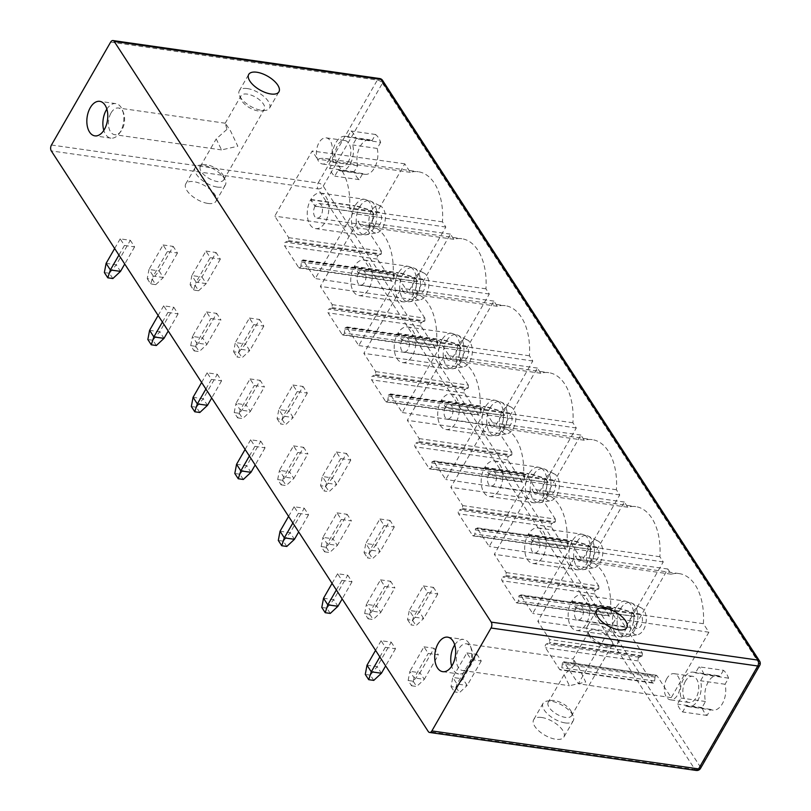 <?xml version="1.0" encoding="UTF-8"?>
<svg xmlns="http://www.w3.org/2000/svg" width="811" height="811" viewBox="0 0 811 811"><rect width="100%" height="100%" fill="white"/><g stroke="black" fill="none" stroke-linecap="round" stroke-linejoin="round"><path stroke-width="0.61" stroke-dasharray="4.05 3.04" d="M106.849 109.09A17.436 10.3 98.1 0 1 115.811 103.626A17.436 10.3 98.1 0 1 122.481 110.184A17.436 10.3 98.1 0 1 120.413 131.767A17.436 10.3 98.1 0 1 119.136 133.703A17.436 10.3 98.1 0 1 110.894 138.144A17.436 10.3 98.1 0 1 103.818 130.399M111.056 112.932A13.473 7.958 98.1 0 1 118.416 108.005A13.473 7.958 98.1 0 1 123.576 113.074A13.473 7.958 98.1 0 1 121.974 129.74A13.473 7.958 98.1 0 1 120.991 131.24A13.473 7.958 98.1 0 1 114.615 134.677A13.473 7.958 98.1 0 1 108.664 126.597A13.473 7.958 98.1 0 1 111.056 112.932M226.898 129.425L216.192 138.924L221.545 149.903L237.816 146.244L230.577 131.007L225.346 123.231L226.898 129.425M206.582 164.755A13.473 6.093 29.9 0 0 203.52 164.694A13.473 6.093 29.9 0 0 200.368 166.448A13.473 6.093 29.9 0 0 204.473 175.217A13.473 6.093 29.9 0 0 217.5 181.563A13.473 6.093 29.9 0 0 223.724 179.87A13.473 6.093 29.9 0 0 223.643 176.261A13.473 6.093 29.9 0 0 206.582 164.755M258.121 110.914A13.473 6.093 -150.1 0 1 241.06 99.398A13.473 6.093 -150.1 0 1 240.989 95.799A13.473 6.093 -150.1 0 1 247.213 94.106A13.473 6.093 -150.1 0 1 260.24 100.452A13.473 6.093 -150.1 0 1 264.345 109.221A13.473 6.093 -150.1 0 1 261.193 110.975A13.473 6.093 -150.1 0 1 258.121 110.914M247.365 88.571A17.436 7.887 -150.1 0 1 264.224 96.783A17.436 7.887 -150.1 0 1 269.536 108.137A17.436 7.887 -150.1 0 1 265.461 110.408A17.436 7.887 -150.1 0 1 261.487 110.326A17.436 7.887 -150.1 0 1 239.417 95.424A17.436 7.887 -150.1 0 1 239.316 90.761A17.436 7.887 -150.1 0 1 247.365 88.571M217.348 187.098A17.436 7.887 29.9 0 0 225.397 184.908A17.436 7.887 29.9 0 0 225.296 180.245A17.436 7.887 29.9 0 0 203.216 165.343A17.436 7.887 29.9 0 0 199.253 165.262A17.436 7.887 29.9 0 0 195.167 167.532A17.436 7.887 29.9 0 0 200.489 178.886A17.436 7.887 29.9 0 0 217.348 187.098M207.951 203.429A17.436 7.887 29.9 0 0 216 201.25A17.436 7.887 29.9 0 0 210.688 189.896A17.436 7.887 29.9 0 0 193.829 181.674A17.436 7.887 29.9 0 0 185.78 183.864A17.436 7.887 29.9 0 0 191.092 195.218A17.436 7.887 29.9 0 0 207.951 203.429M595.244 624.379A17.436 7.887 -150.1 0 1 612.102 632.6A17.436 7.887 -150.1 0 1 617.424 643.944A17.436 7.887 -150.1 0 1 613.339 646.215A17.436 7.887 -150.1 0 1 609.375 646.134A17.436 7.887 -150.1 0 1 587.296 631.242A17.436 7.887 -150.1 0 1 587.194 626.568A17.436 7.887 -150.1 0 1 595.244 624.379M565.226 722.915A17.436 7.887 29.9 0 0 573.276 720.726A17.436 7.887 29.9 0 0 573.174 716.052A17.436 7.887 29.9 0 0 551.095 701.16A17.436 7.887 29.9 0 0 547.131 701.079A17.436 7.887 29.9 0 0 543.046 703.35A17.436 7.887 29.9 0 0 548.368 714.694A17.436 7.887 29.9 0 0 565.226 722.915M541.707 717.492A17.436 7.887 -150.1 0 1 558.566 725.703A17.436 7.887 -150.1 0 1 563.878 737.057A17.436 7.887 -150.1 0 1 555.829 739.247A17.436 7.887 -150.1 0 1 538.97 731.035A17.436 7.887 -150.1 0 1 533.658 719.681A17.436 7.887 -150.1 0 1 541.707 717.492M595.092 629.914A13.473 6.093 -150.1 0 1 608.118 636.27A13.473 6.093 -150.1 0 1 612.224 645.039A13.473 6.093 -150.1 0 1 609.071 646.793A13.473 6.093 -150.1 0 1 606.01 646.732A13.473 6.093 -150.1 0 1 588.948 635.216A13.473 6.093 -150.1 0 1 588.867 631.607A13.473 6.093 -150.1 0 1 595.092 629.914M554.471 700.562A13.473 6.093 29.9 0 0 551.399 700.501A13.473 6.093 29.9 0 0 548.246 702.255A13.473 6.093 29.9 0 0 552.352 711.024A13.473 6.093 29.9 0 0 565.379 717.38A13.473 6.093 29.9 0 0 571.603 715.687A13.473 6.093 29.9 0 0 571.522 712.078A13.473 6.093 29.9 0 0 554.471 700.562M574.776 665.243L564.071 674.732L569.423 685.711L585.694 682.051L578.588 667.047L573.225 659.039L574.776 665.243M469.853 665.557A13.473 7.958 98.1 0 1 468.87 667.058A13.473 7.958 98.1 0 1 462.493 670.484A13.473 7.958 98.1 0 1 456.552 662.415A13.473 7.958 98.1 0 1 458.935 648.749A13.473 7.958 98.1 0 1 466.295 643.812A13.473 7.958 98.1 0 1 471.455 648.881A13.473 7.958 98.1 0 1 469.853 665.557M454.728 644.907A17.436 10.3 98.1 0 1 463.689 639.443A17.436 10.3 98.1 0 1 470.37 646.002A17.436 10.3 98.1 0 1 468.292 667.575A17.436 10.3 98.1 0 1 467.014 669.521A17.436 10.3 98.1 0 1 458.773 673.961A17.436 10.3 98.1 0 1 451.697 666.216M163.062 244.963L173.199 246.402L159.108 270.904L148.981 269.465L163.062 244.963L167.35 251.552L177.477 253.002L173.199 246.402M205.943 251.065L216.071 252.515L201.98 277.017L191.852 275.568L205.943 251.065L210.221 257.665L220.349 259.104L216.071 252.515M162.413 322.058L167.958 312.428L163.68 305.838L173.807 307.278L159.716 331.78L149.589 330.341M167.958 312.428L178.085 313.867L173.807 307.278M206.552 311.941L216.679 313.381L202.588 337.883L192.46 336.443L206.552 311.941L210.83 318.53L220.957 319.97L216.679 313.381M249.423 318.044L259.55 319.483L245.469 343.986L235.342 342.546L249.423 318.044L253.711 324.633L263.839 326.083L259.55 319.483M205.903 389.037L211.438 379.406L207.16 372.807L217.287 374.256L203.196 398.759L193.069 397.309M211.438 379.406L221.565 380.846L217.287 374.256M250.031 378.919L260.169 380.359L246.078 404.861L235.95 403.422L250.031 378.919L254.319 385.509L264.447 386.948L260.169 380.359M292.913 385.022L303.04 386.462L288.949 410.964L278.822 409.525L292.913 385.022L297.191 391.612L307.318 393.061L303.04 386.462M249.382 456.015L254.928 446.374L250.65 439.785L260.777 441.225L246.686 465.727L236.559 464.287M254.928 446.374L265.055 447.824L260.777 441.225M293.521 445.888L303.649 447.337L289.557 471.84L279.43 470.39L293.521 445.888L297.799 452.487L307.927 453.927L303.649 447.337M336.393 452.001L346.52 453.44L332.439 477.943L322.312 476.503L336.393 452.001L340.681 458.59L350.808 460.03L346.52 453.44M292.872 522.994L298.407 513.353L294.129 506.763L304.257 508.203L290.166 532.705L280.038 531.266M298.407 513.353L308.535 514.803L304.257 508.203M337.011 512.866L347.138 514.316L333.047 538.818L322.92 537.369L337.011 512.866L341.289 519.466L351.416 520.905L347.138 514.316M379.883 518.979L390.01 520.419L375.919 544.921L365.791 543.482L379.883 518.979L384.161 525.569L394.288 527.008L390.01 520.419M336.352 589.972L341.897 580.331L337.619 573.742L347.747 575.181L333.656 599.684L323.528 598.244M341.897 580.331L352.025 581.771L347.747 575.181M380.491 579.845L390.618 581.284L376.527 605.787L366.4 604.347L380.491 579.845L384.769 586.434L394.896 587.884L390.618 581.284M423.362 585.947L433.49 587.397L419.409 611.899L409.281 610.45L423.362 585.947L427.65 592.547L437.778 593.987L433.49 587.397M379.842 656.94L385.377 647.31L381.099 640.72L391.226 642.16L377.135 666.662L367.008 665.223M385.377 647.31L395.504 648.749L391.226 642.16M423.981 646.823L434.108 648.263L420.017 672.765L409.89 671.326L423.981 646.823L428.259 653.413L438.386 654.852L434.108 648.263M466.852 652.926L476.98 654.376L462.888 678.878L452.761 677.428L466.852 652.926L471.13 659.525L481.258 660.965L476.98 654.376M118.933 255.08L124.468 245.449L120.19 238.86L130.318 240.299L116.226 264.802L106.099 263.362M124.468 245.449L134.596 246.889L130.318 240.299M114.655 248.49L120.19 238.86M134.596 246.889L124.742 264.031M147.237 278.649L150.664 283.931L155.732 284.651L152.306 279.369L147.237 278.649L148.981 269.465L153.259 276.054L167.35 251.552M177.477 253.002L163.386 277.504L153.259 276.054L150.664 283.931M190.119 284.762L193.535 290.034L198.604 290.754L195.177 285.482L190.119 284.762L191.852 275.568L196.13 282.167L210.221 257.665M220.349 259.104L206.258 283.607L196.13 282.167L193.535 290.034M112.851 278.538L109.424 273.266L116.226 264.802L120.504 271.391M109.424 273.266L104.366 272.547M155.732 284.651L163.386 277.504L159.108 270.904L152.306 279.369M198.604 290.754L206.258 283.607L201.98 277.017L195.177 285.482M158.135 315.469L163.68 305.838M263.839 326.083L249.747 350.585L245.469 343.986L238.667 352.461L233.598 351.731L235.342 342.546L239.62 349.135L249.747 350.585L242.094 357.732L237.025 357.012L239.62 349.135L253.711 324.633M238.667 352.461L242.094 357.732M233.598 351.731L237.025 357.012M194.153 350.899L199.212 351.619L206.866 344.472L202.588 337.883L195.786 346.348L190.727 345.628L194.153 350.899L196.738 343.033L206.866 344.472L220.957 319.97M190.727 345.628L192.46 336.443L196.738 343.033L210.83 318.53M178.085 313.867L168.222 331.01M195.786 346.348L199.212 351.619M156.341 345.516L152.914 340.245L159.716 331.78L163.994 338.369M152.914 340.245L147.845 339.525M201.625 382.447L207.16 372.807M307.318 393.061L293.227 417.564L288.949 410.964L282.147 419.429L277.088 418.709L278.822 409.525L283.1 416.114L293.227 417.564L285.573 424.711L280.505 423.981L283.1 416.114L297.191 391.612M282.147 419.429L285.573 424.711M277.088 418.709L280.505 423.981M237.633 417.878L242.702 418.598L250.356 411.451L246.078 404.861L239.275 413.326L234.207 412.606L237.633 417.878L240.228 410.011L250.356 411.451L264.447 386.948M234.207 412.606L235.95 403.422L240.228 410.011L254.319 385.509M221.565 380.846L211.712 397.988M239.275 413.326L242.702 418.598M199.82 412.495L196.394 407.223L203.196 398.759L207.484 405.348M196.394 407.223L191.335 406.504M245.104 449.426L250.65 439.785M350.808 460.03L336.717 484.532L332.439 477.943L325.637 486.407L320.568 485.688L322.312 476.503L326.59 483.092L336.717 484.532L329.063 491.679L323.995 490.959L326.59 483.092L340.681 458.59M325.637 486.407L329.063 491.679M320.568 485.688L323.995 490.959M281.123 484.856L286.182 485.576L293.835 478.429L289.557 471.84L282.755 480.305L277.697 479.585L281.123 484.856L283.708 476.99L293.835 478.429L307.927 453.927M277.697 479.585L279.43 470.39L283.708 476.99L297.799 452.487M265.055 447.824L255.201 464.967M282.755 480.305L286.182 485.576M243.31 479.473L239.884 474.202L246.686 465.727L250.964 472.326M239.884 474.202L234.815 473.472M288.594 516.394L294.129 506.763M394.288 527.008L380.197 551.51L375.919 544.921L369.117 553.386L364.058 552.666L365.791 543.482L370.069 550.071L380.197 551.51L372.543 558.657L367.484 557.938L370.069 550.071L384.161 525.569M369.117 553.386L372.543 558.657M364.058 552.666L367.484 557.938M324.603 551.835L329.671 552.555L337.325 545.408L333.047 538.818L326.245 547.283L321.176 546.563L324.603 551.835L327.198 543.968L337.325 545.408L351.416 520.905M321.176 546.563L322.92 537.369L327.198 543.968L341.289 519.466M308.535 514.803L298.681 531.945M326.245 547.283L329.671 552.555M286.79 546.452L283.374 541.17L290.166 532.705L294.454 539.305M283.374 541.17L278.305 540.45M332.074 583.373L337.619 573.742M437.778 593.987L423.687 618.489L419.409 611.899L412.606 620.364L407.538 619.645L409.281 610.45L413.559 617.049L423.687 618.489L416.033 625.636L410.964 624.916L413.559 617.049L427.65 592.547M412.606 620.364L416.033 625.636M407.538 619.645L410.964 624.916M368.093 618.813L373.151 619.533L380.805 612.386L376.527 605.787L369.725 614.262L364.666 613.532L368.093 618.813L370.678 610.936L380.805 612.386L394.896 587.884M364.666 613.532L366.4 604.347L370.678 610.936L384.769 586.434M352.025 581.771L342.171 598.913M369.725 614.262L373.151 619.533M330.28 613.42L326.853 608.149L333.656 599.684L337.934 606.273M326.853 608.149L321.785 607.429M375.564 650.351L381.099 640.72M481.258 660.965L467.166 685.467L462.888 678.878L456.086 687.343L451.028 686.623L452.761 677.428L457.039 684.028L467.166 685.467L459.513 692.614L454.454 691.895L457.039 684.028L471.13 659.525M456.086 687.343L459.513 692.614M451.028 686.623L454.454 691.895M411.572 685.782L416.641 686.511L424.295 679.365L420.017 672.765L413.215 681.23L408.146 680.51L411.572 685.782L414.168 677.915L424.295 679.365L438.386 654.852M408.146 680.51L409.89 671.326L414.168 677.915L428.259 653.413M395.504 648.749L385.651 665.892M413.215 681.23L416.641 686.511M373.759 680.399L370.343 675.127L377.135 666.662L381.423 673.252M370.343 675.127L365.274 674.407M696.264 770.45A4.227 2.494 98.1 0 1 694.986 769.538A4.227 2.828 147 0 0 700.238 766.75L323.254 186.104A4.227 2.828 -33 0 1 318.003 188.892L694.986 769.538L428.279 731.552M759.704 665.466A4.227 1.916 29.9 0 0 759.42 663.834A4.227 2.828 147 0 0 759.583 661.056M110.641 42.101L377.348 80.076A4.227 1.916 -150.1 0 1 382.437 83.198L323.254 186.104A4.227 1.916 -150.1 0 0 318.165 182.992A4.227 2.494 -81.9 0 0 318.003 188.892L51.296 150.907M51.458 145.007L318.165 182.992L377.348 80.076A4.227 2.494 98.1 0 1 379.649 78.535M700.532 768.372A4.227 1.916 29.9 0 0 700.238 766.75L759.42 663.834L382.437 83.198A4.227 2.828 -33 0 0 382.599 80.411M655.318 675.908L657.022 675.735L671.255 697.642L708.885 632.205L703.37 623.71A52.827 31.193 -81.9 0 0 679.243 573.61A52.827 31.193 -81.9 0 0 671.214 574.188L667.838 568.998L630.208 634.435L642.302 653.058L642.302 655.856A2.109 1.247 98.1 0 1 641.602 656.444L639.22 657.265A2.109 1.247 -81.9 0 0 638.115 658.836A2.109 1.247 -81.9 0 0 638.348 660.955L652.439 682.649A2.109 1.247 -81.9 0 0 653.078 683.115A2.109 1.247 -81.9 0 0 654.639 681.007L655.004 677.073A2.109 1.247 98.1 0 1 655.318 675.908L562.56 662.536L561.8 667.788A2.109 1.247 -81.9 0 1 560.239 669.886A2.109 1.247 -81.9 0 1 559.6 669.43L545.509 647.736A2.109 1.247 -81.9 0 1 545.276 645.607A2.109 1.247 -81.9 0 1 546.381 644.046L549.554 642.484L549.645 639.524L537.794 621.287L575.252 556.153L578.375 560.969A52.827 31.193 -81.9 0 1 586.394 560.381A52.827 31.193 -81.9 0 1 610.531 610.49L615.792 618.6L578.344 683.734L563.726 661.746L656.383 675.279M656.373 675.269L564.365 662.202L562.56 662.536M332.216 304.632L424.873 318.165L424.873 320.963A2.109 1.247 98.1 0 1 424.173 321.561L421.73 322.403L328.891 309.184L332.125 307.602L332.216 304.632L320.365 286.395L357.823 221.261L360.946 226.076A52.827 31.193 98.1 0 1 368.975 225.499A52.827 31.193 98.1 0 1 393.102 275.608L396.224 280.413L358.776 345.547L346.297 326.843L438.954 340.377L451.676 359.455L358.776 345.547M424.873 318.165L412.779 299.553L450.409 234.105L453.785 239.296A52.827 31.193 98.1 0 1 461.814 238.718A52.827 31.193 98.1 0 1 485.941 288.828L489.307 294.018L451.676 359.455M344.726 328.962L437.565 342.181A2.109 1.247 98.1 0 1 437.889 341.015L346.936 327.299L345.131 327.634L344.361 333.007A2.109 1.247 98.1 0 1 342.81 335.004A2.109 1.247 98.1 0 1 342.181 334.548L328.09 312.843A2.109 1.247 98.1 0 1 327.837 310.775A2.109 1.247 98.1 0 1 328.891 309.184M437.565 342.181L437.2 346.236A2.109 1.247 98.1 0 1 435.649 348.223A2.109 1.247 98.1 0 1 435.02 347.767L420.929 326.073A2.109 1.247 98.1 0 1 420.676 324.005A2.109 1.247 98.1 0 1 421.73 322.403M375.696 371.61L468.363 385.144L468.352 387.942A2.109 1.247 98.1 0 1 467.663 388.54L465.21 389.381L372.371 376.162L375.605 374.581L375.696 371.61L363.855 353.373L401.303 288.24L404.425 293.055A52.827 31.193 98.1 0 1 412.454 292.477A52.827 31.193 98.1 0 1 436.582 342.577L439.714 347.392L402.256 412.525L389.787 393.822L482.444 407.355L495.166 426.434L402.256 412.525M468.363 385.144L456.269 366.521L493.899 301.084L497.275 306.274A52.827 31.193 98.1 0 1 505.294 305.696A52.827 31.193 98.1 0 1 529.421 355.806L532.797 360.996L495.166 426.434M388.216 395.93L481.055 409.16A2.109 1.247 98.1 0 1 481.369 407.984L390.415 394.278L388.611 394.612L387.84 399.985A2.109 1.247 98.1 0 1 386.3 401.982A2.109 1.247 98.1 0 1 385.661 401.526L371.57 379.822A2.109 1.247 98.1 0 1 371.326 377.754A2.109 1.247 98.1 0 1 372.371 376.162M481.055 409.16L480.68 413.204A2.109 1.247 98.1 0 1 479.139 415.202A2.109 1.247 98.1 0 1 478.5 414.745L464.409 393.041A2.109 1.247 98.1 0 1 464.166 390.973A2.109 1.247 98.1 0 1 465.21 389.381M419.186 438.589L511.842 452.122L511.842 454.92A2.109 1.247 98.1 0 1 511.143 455.508L508.7 456.36L415.861 443.141L419.094 441.549L419.186 438.589L407.335 420.341L444.793 355.218L447.915 360.033A52.827 31.193 98.1 0 1 455.944 359.445A52.827 31.193 98.1 0 1 480.071 409.555L483.194 414.37L445.746 479.494L433.267 460.8L525.923 474.334M511.842 452.122L499.748 433.5L537.389 368.062L540.755 373.253A52.827 31.193 98.1 0 1 548.783 372.675A52.827 31.193 98.1 0 1 572.911 422.774L576.286 427.975L538.646 493.412L526.562 474.79L432.101 461.591L431.33 466.964A2.109 1.247 98.1 0 1 429.779 468.951A2.109 1.247 98.1 0 1 429.151 468.505L415.06 446.8A2.109 1.247 98.1 0 1 414.806 444.732A2.109 1.247 98.1 0 1 415.861 443.141M525.903 474.334L433.905 461.256L432.101 461.591M431.695 462.909L524.535 476.138A2.109 1.247 98.1 0 1 524.859 474.962M524.535 476.138L524.17 480.183A2.109 1.247 98.1 0 1 522.629 482.18A2.109 1.247 98.1 0 1 521.99 481.724L507.899 460.019A2.109 1.247 98.1 0 1 507.645 457.951A2.109 1.247 98.1 0 1 508.7 456.36M462.665 505.567L555.332 519.101L555.322 521.899A2.109 1.247 98.1 0 1 554.633 522.487L552.179 523.338L459.34 510.119L462.574 508.527L462.665 505.567L450.825 487.32L488.273 422.196L491.395 427.012A52.827 31.193 98.1 0 1 499.424 426.424A52.827 31.193 98.1 0 1 523.551 476.533L526.684 481.349L489.226 546.472L476.756 527.779L569.413 541.312M555.332 519.101L543.238 500.478L580.869 435.041L584.244 440.231A52.827 31.193 98.1 0 1 592.263 439.643A52.827 31.193 98.1 0 1 616.401 489.753L619.766 494.943L582.136 560.391L570.042 541.768L475.581 528.559L474.81 533.942A2.109 1.247 98.1 0 1 473.269 535.929A2.109 1.247 98.1 0 1 472.631 535.483L458.539 513.779A2.109 1.247 98.1 0 1 458.296 511.711A2.109 1.247 98.1 0 1 459.34 510.119M569.393 541.302L477.385 528.235L475.581 528.559M475.185 529.887L568.024 543.106A2.109 1.247 98.1 0 1 568.339 541.941M568.024 543.106L567.649 547.161A2.109 1.247 98.1 0 1 566.108 549.148A2.109 1.247 98.1 0 1 565.47 548.702L551.379 526.998A2.109 1.247 98.1 0 1 551.135 524.93A2.109 1.247 98.1 0 1 552.179 523.338M506.155 572.536L598.812 586.079L598.812 588.877A2.109 1.247 98.1 0 1 598.112 589.465L595.669 590.317L502.83 577.097L506.064 575.506L506.155 572.536L494.315 554.298L531.763 489.175L534.885 493.98A52.827 31.193 98.1 0 1 542.914 493.402A52.827 31.193 98.1 0 1 567.041 543.512L570.163 548.327L532.715 613.451L520.236 594.757L612.893 608.291M598.812 586.079L586.728 567.457L624.358 502.009L627.724 507.21A52.827 31.193 98.1 0 1 635.753 506.622A52.827 31.193 98.1 0 1 659.88 556.731L663.256 561.922L625.626 627.369L613.532 608.747L519.07 595.538L518.3 600.921A2.109 1.247 98.1 0 1 516.749 602.908A2.109 1.247 98.1 0 1 516.12 602.451L502.029 580.757A2.109 1.247 98.1 0 1 501.776 578.689A2.109 1.247 98.1 0 1 502.83 577.097M612.873 608.28L520.875 595.213L519.07 595.538M518.665 596.866L611.504 610.085A2.109 1.247 98.1 0 1 611.829 608.919M611.504 610.085L611.139 614.14A2.109 1.247 98.1 0 1 609.598 616.127A2.109 1.247 98.1 0 1 608.96 615.681L594.868 593.976A2.109 1.247 98.1 0 1 594.615 591.908A2.109 1.247 98.1 0 1 595.669 590.317M380.673 142.351L377.176 148.433A17.436 10.3 98.1 0 1 375.28 166.356A17.436 10.3 98.1 0 1 364.94 174.324A17.436 10.3 98.1 0 1 362.73 173.564L359.222 179.647A24.928 14.73 98.1 0 1 354.123 171.78L357.621 165.697A17.436 10.3 98.1 0 1 359.506 147.774A17.436 10.3 98.1 0 1 369.857 139.806A17.436 10.3 98.1 0 1 372.067 140.567L375.564 134.484A24.928 14.73 98.1 0 1 380.673 142.351L356.201 138.863L352.704 144.946A17.436 10.3 98.1 0 1 350.808 162.869A17.436 10.3 98.1 0 1 340.458 170.837A17.436 10.3 98.1 0 1 338.248 170.077L334.75 176.159A24.928 14.73 98.1 0 1 329.641 168.293L333.139 162.21A17.436 10.3 98.1 0 1 335.034 144.287A17.436 10.3 98.1 0 1 345.374 136.319A17.436 10.3 98.1 0 1 347.595 137.079L351.092 130.997A24.928 14.73 98.1 0 1 356.201 138.863M723.442 670.292L719.945 676.384A17.436 10.3 -81.9 0 0 717.735 675.624A17.436 10.3 -81.9 0 0 707.385 683.582A17.436 10.3 -81.9 0 0 705.499 701.505L702.002 707.597A24.928 14.73 -81.9 0 0 707.111 715.464L710.608 709.372A17.436 10.3 -81.9 0 0 712.818 710.132A17.436 10.3 -81.9 0 0 723.169 702.174A17.436 10.3 -81.9 0 0 725.054 684.251L728.552 678.158A24.928 14.73 -81.9 0 0 723.442 670.292L698.97 666.814L695.473 672.897A17.436 10.3 -81.9 0 0 693.253 672.137A17.436 10.3 -81.9 0 0 682.913 680.094A17.436 10.3 -81.9 0 0 681.017 698.028L677.52 704.11A24.928 14.73 -81.9 0 0 682.629 711.977L686.126 705.894A17.436 10.3 -81.9 0 0 688.346 706.655A17.436 10.3 -81.9 0 0 698.687 698.687A17.436 10.3 -81.9 0 0 700.582 680.764L704.08 674.681A24.928 14.73 -81.9 0 0 698.97 666.814M288.726 237.653L381.383 251.187L381.383 253.995A2.109 1.247 98.1 0 1 380.694 254.573L378.311 255.404L285.472 242.185L288.635 240.624L288.726 237.653L274.747 216.121L312.194 150.988L317.466 159.108A52.827 31.193 98.1 0 1 325.485 158.52A52.827 31.193 98.1 0 1 349.612 208.63L352.744 213.435L315.286 278.568L302.807 259.875L395.474 273.408L408.197 292.487L315.286 278.568M381.383 251.187L367.16 229.28L404.79 163.832L410.305 172.327A52.827 31.193 98.1 0 1 418.324 171.75A52.827 31.193 98.1 0 1 442.461 221.849L445.827 227.039L408.197 292.487M301.246 261.983L394.085 275.203A2.109 1.247 98.1 0 1 394.399 274.037L303.446 260.331L301.641 260.655L300.891 265.937A2.109 1.247 98.1 0 1 299.33 268.035A2.109 1.247 98.1 0 1 298.691 267.569L284.6 245.875A2.109 1.247 98.1 0 1 284.367 243.746A2.109 1.247 98.1 0 1 285.472 242.185M394.085 275.203L393.73 279.156A2.109 1.247 98.1 0 1 392.169 281.255A2.109 1.247 98.1 0 1 391.531 280.799L377.439 259.094A2.109 1.247 98.1 0 1 377.206 256.965A2.109 1.247 98.1 0 1 378.311 255.404M288.635 240.624L381.383 253.995M367.16 229.28L274.747 216.121M315.013 206.268A7.39 4.369 98.1 0 0 313.735 213.749A7.39 4.369 98.1 0 0 317 218.139A7.39 4.369 98.1 0 0 322.362 211.438A7.39 4.369 98.1 0 0 319.088 203.5A7.39 4.369 98.1 0 0 315.084 206.146L310.856 199.465A17.964 10.604 98.1 0 1 320.568 193.038A17.964 10.604 98.1 0 1 328.546 212.32A17.964 10.604 98.1 0 1 315.509 228.601A17.964 10.604 98.1 0 1 307.592 217.926A17.964 10.604 98.1 0 1 310.674 199.77L315.013 206.268L374.084 214.682A7.39 4.369 -81.9 0 0 372.817 222.163A7.39 4.369 -81.9 0 0 376.081 226.553A7.39 4.369 -81.9 0 0 381.444 219.852A7.39 4.369 -81.9 0 0 378.159 211.914A7.39 4.369 -81.9 0 0 374.165 214.56L371.62 210.546A13.736 8.11 98.1 0 1 380.592 206.126A13.736 8.11 98.1 0 1 385.154 220.379A13.736 8.11 98.1 0 1 376.791 232.787A13.736 8.11 98.1 0 1 369.38 225.863A13.736 8.11 98.1 0 1 371.489 210.779L359.526 207.119A21.127 9.397 29.4 0 0 354.883 206.065A17.964 10.604 -81.9 0 0 351.802 224.221A17.964 10.604 -81.9 0 0 359.719 234.896L359.719 234.896A17.964 10.604 -81.9 0 0 372.756 218.605A17.964 10.604 -81.9 0 0 364.778 199.334A17.964 10.604 -81.9 0 0 355.066 205.761A21.127 9.712 -149.6 0 1 359.699 206.825L371.62 210.546M301.641 260.655L394.399 274.037M445.827 227.039L352.744 213.435M442.461 221.849L349.612 208.63M410.305 172.327L317.466 159.108M404.79 163.832L312.194 150.988M310.856 199.465L355.066 205.761M315.084 206.146L374.165 214.56M371.489 210.779L374.084 214.682M310.674 199.77L354.883 206.065M575.922 608.128A7.39 4.369 98.1 0 0 574.644 615.61A7.39 4.369 98.1 0 0 577.908 619.999A7.39 4.369 98.1 0 0 583.271 613.298A7.39 4.369 98.1 0 0 579.997 605.361A7.39 4.369 98.1 0 0 575.992 608.007L571.765 601.316A17.964 10.604 98.1 0 1 581.487 594.899A17.964 10.604 98.1 0 1 589.455 614.18A17.964 10.604 98.1 0 1 576.418 630.461A17.964 10.604 98.1 0 1 568.501 619.786A17.964 10.604 98.1 0 1 571.583 601.63L575.922 608.128L635.003 616.542A7.39 4.369 -81.9 0 0 633.726 624.024A7.39 4.369 -81.9 0 0 636.99 628.413A7.39 4.369 -81.9 0 0 642.353 621.713A7.39 4.369 -81.9 0 0 639.078 613.775A7.39 4.369 -81.9 0 0 635.074 616.421L632.539 612.406A13.736 8.11 98.1 0 1 641.501 607.986A13.736 8.11 98.1 0 1 646.063 622.24A13.736 8.11 98.1 0 1 637.699 634.648A13.736 8.11 98.1 0 1 630.289 627.724A13.736 8.11 98.1 0 1 632.398 612.64L620.435 608.98A21.127 9.397 29.4 0 0 615.792 607.926A17.964 10.604 -81.9 0 0 612.71 626.082A17.964 10.604 -81.9 0 0 620.628 636.757L620.628 636.757A17.964 10.604 -81.9 0 0 633.665 620.466A17.964 10.604 -81.9 0 0 625.697 601.194A17.964 10.604 -81.9 0 0 615.975 607.621A21.127 9.712 -149.6 0 1 620.608 608.686L632.539 612.406M671.255 697.642L578.344 683.734M708.885 632.205L615.792 618.6M703.37 623.71L610.531 610.49M671.214 574.188L578.375 560.969M667.838 568.998L575.252 556.153M630.208 634.435L537.794 621.287M642.302 655.856L549.554 642.484M571.765 601.316L615.975 607.621M575.992 608.007L635.074 616.421M632.398 612.64L635.003 616.542M571.583 601.63L615.792 607.926M332.125 307.602L424.873 320.963M412.779 299.553L320.365 286.395M358.492 273.246A7.39 4.369 98.1 0 0 357.225 280.718A7.39 4.369 98.1 0 0 360.479 285.117A7.39 4.369 98.1 0 0 365.852 278.416A7.39 4.369 98.1 0 0 362.568 270.479A7.39 4.369 98.1 0 0 358.563 273.114L354.336 266.434A17.964 10.604 98.1 0 1 364.058 260.017A17.964 10.604 98.1 0 1 372.026 279.288A17.964 10.604 98.1 0 1 358.989 295.579A17.964 10.604 98.1 0 1 351.082 284.904A17.964 10.604 98.1 0 1 354.164 266.748L358.492 273.246L417.574 281.66A7.39 4.369 -81.9 0 0 416.307 289.132A7.39 4.369 -81.9 0 0 419.561 293.531A7.39 4.369 -81.9 0 0 424.934 286.83A7.39 4.369 -81.9 0 0 421.649 278.893A7.39 4.369 -81.9 0 0 417.645 281.529L415.11 277.524A13.736 8.11 98.1 0 1 424.072 273.094A13.736 8.11 98.1 0 1 428.634 287.358A13.736 8.11 98.1 0 1 420.27 299.766A13.736 8.11 98.1 0 1 412.86 292.842A13.736 8.11 98.1 0 1 414.979 277.757L403.016 274.098A21.127 9.397 29.4 0 0 398.373 273.043A17.964 10.604 -81.9 0 0 395.292 291.2A17.964 10.604 -81.9 0 0 403.199 301.874A17.964 10.604 -81.9 0 0 403.209 301.874A17.964 10.604 -81.9 0 0 416.236 285.584A17.964 10.604 -81.9 0 0 408.268 266.312A17.964 10.604 -81.9 0 0 398.546 272.729A21.127 9.712 -149.6 0 1 403.179 273.804L415.11 277.524M437.2 346.236L344.361 333.007M345.131 327.634L437.889 341.015M489.307 294.018L396.224 280.413M485.941 288.828L393.102 275.608M453.785 239.296L360.946 226.076M450.409 234.105L357.823 221.261M354.336 266.434L398.546 272.729M358.563 273.114L417.645 281.529M414.979 277.757L417.574 281.66M354.164 266.748L398.373 273.043M375.605 374.581L468.352 387.942M456.269 366.521L363.855 353.373M401.982 340.225A7.39 4.369 98.1 0 0 400.705 347.696A7.39 4.369 98.1 0 0 403.969 352.096A7.39 4.369 98.1 0 0 409.332 345.385A7.39 4.369 98.1 0 0 406.058 337.457A7.39 4.369 98.1 0 0 402.053 340.093L397.826 333.412A17.964 10.604 98.1 0 1 407.548 326.995A17.964 10.604 98.1 0 1 415.516 346.267A17.964 10.604 98.1 0 1 402.479 362.558A17.964 10.604 98.1 0 1 394.562 351.873A17.964 10.604 98.1 0 1 397.643 333.726L401.982 340.225L461.064 348.639A7.39 4.369 -81.9 0 0 459.786 356.11A7.39 4.369 -81.9 0 0 463.051 360.51A7.39 4.369 -81.9 0 0 468.413 353.799A7.39 4.369 -81.9 0 0 465.129 345.861A7.39 4.369 -81.9 0 0 461.135 348.507L458.59 344.503A13.736 8.11 98.1 0 1 467.562 340.073A13.736 8.11 98.1 0 1 472.124 354.326A13.736 8.11 98.1 0 1 463.76 366.744A13.736 8.11 98.1 0 1 456.35 359.82A13.736 8.11 98.1 0 1 458.458 344.736L446.496 341.076A21.127 9.397 29.4 0 0 441.853 340.022A17.964 10.604 -81.9 0 0 438.771 358.168A17.964 10.604 -81.9 0 0 446.689 368.853L446.689 368.853A17.964 10.604 -81.9 0 0 459.725 352.562A17.964 10.604 -81.9 0 0 451.757 333.291A17.964 10.604 -81.9 0 0 442.036 339.708A21.127 9.712 -149.6 0 1 446.668 340.782L458.59 344.503M480.68 413.204L387.84 399.985M388.611 394.612L481.369 407.984M532.797 360.996L439.714 347.392M529.421 355.806L436.582 342.577M497.275 306.274L404.425 293.055M493.899 301.084L401.303 288.24M397.826 333.412L442.036 339.708M402.053 340.093L461.135 348.507M458.458 344.736L461.064 348.639M397.643 333.726L441.853 340.022M419.094 441.549L511.842 454.92M499.748 433.5L407.335 420.341M445.462 407.203A7.39 4.369 98.1 0 0 444.195 414.674A7.39 4.369 98.1 0 0 447.449 419.074A7.39 4.369 98.1 0 0 452.822 412.363A7.39 4.369 98.1 0 0 449.537 404.425A7.39 4.369 98.1 0 0 445.533 407.071L441.306 400.391A17.964 10.604 98.1 0 1 451.028 393.974A17.964 10.604 98.1 0 1 458.996 413.245A17.964 10.604 98.1 0 1 445.959 429.526A17.964 10.604 98.1 0 1 438.052 418.851A17.964 10.604 98.1 0 1 441.133 400.695L445.462 407.203L504.543 415.617A7.39 4.369 -81.9 0 0 503.276 423.089A7.39 4.369 -81.9 0 0 506.53 427.488A7.39 4.369 -81.9 0 0 511.903 420.777A7.39 4.369 -81.9 0 0 508.619 412.84A7.39 4.369 -81.9 0 0 504.614 415.485L502.08 411.481A13.736 8.11 98.1 0 1 511.042 407.051A13.736 8.11 98.1 0 1 515.603 421.304A13.736 8.11 98.1 0 1 507.24 433.723A13.736 8.11 98.1 0 1 499.829 426.799A13.736 8.11 98.1 0 1 501.948 411.714L489.986 408.055A21.127 9.397 29.4 0 0 485.343 406.99A17.964 10.604 -81.9 0 0 482.261 425.146A17.964 10.604 -81.9 0 0 490.179 435.821L490.179 435.821A17.964 10.604 -81.9 0 0 503.205 419.54A17.964 10.604 -81.9 0 0 495.237 400.269A17.964 10.604 -81.9 0 0 485.515 406.686A21.127 9.712 -149.6 0 1 490.158 407.761L502.08 411.481M524.17 480.183L431.33 466.964M538.646 493.412L445.746 479.494M576.286 427.975L483.194 414.37M572.911 422.774L480.071 409.555M540.755 373.253L447.915 360.033M537.389 368.062L444.793 355.218M441.306 400.391L485.515 406.686M445.533 407.071L504.614 415.485M501.948 411.714L504.543 415.617M441.133 400.695L485.343 406.99M462.574 508.527L555.322 521.899M543.238 500.478L450.825 487.32M488.952 474.171A7.39 4.369 98.1 0 0 487.675 481.653A7.39 4.369 98.1 0 0 490.939 486.053A7.39 4.369 98.1 0 0 496.302 479.342A7.39 4.369 98.1 0 0 493.027 471.404A7.39 4.369 98.1 0 0 489.023 474.05L484.796 467.369A17.964 10.604 98.1 0 1 494.517 460.942A17.964 10.604 98.1 0 1 502.485 480.224A17.964 10.604 98.1 0 1 489.449 496.504A17.964 10.604 98.1 0 1 481.531 485.83A17.964 10.604 98.1 0 1 484.613 467.673L488.952 474.171L548.033 482.586A7.39 4.369 -81.9 0 0 546.756 490.067A7.39 4.369 -81.9 0 0 550.02 494.467A7.39 4.369 -81.9 0 0 555.383 487.756A7.39 4.369 -81.9 0 0 552.109 479.818A7.39 4.369 -81.9 0 0 548.104 482.464L545.57 478.449A13.736 8.11 98.1 0 1 554.531 474.029A13.736 8.11 98.1 0 1 559.093 488.283A13.736 8.11 98.1 0 1 550.73 500.701A13.736 8.11 98.1 0 1 543.319 493.777A13.736 8.11 98.1 0 1 545.428 478.693L533.466 475.033A21.127 9.397 29.4 0 0 528.823 473.969A17.964 10.604 -81.9 0 0 525.741 492.125A17.964 10.604 -81.9 0 0 533.658 502.8L533.658 502.8A17.964 10.604 -81.9 0 0 546.695 486.519A17.964 10.604 -81.9 0 0 538.727 467.248A17.964 10.604 -81.9 0 0 529.005 473.665A21.127 9.712 -149.6 0 1 533.638 474.729L545.57 478.449M567.649 547.161L474.81 533.942M582.136 560.391L489.226 546.472M619.766 494.943L526.684 481.349M616.401 489.753L523.551 476.533M584.244 440.231L491.395 427.012M580.869 435.041L488.273 422.196M484.796 467.369L529.005 473.665M489.023 474.05L548.104 482.464M545.428 478.693L548.033 482.586M484.613 467.673L528.823 473.969M506.064 575.506L598.812 588.877M586.728 567.457L494.315 554.298M532.432 541.15A7.39 4.369 98.1 0 0 531.164 548.631A7.39 4.369 98.1 0 0 534.419 553.021A7.39 4.369 98.1 0 0 539.791 546.32A7.39 4.369 98.1 0 0 536.507 538.382A7.39 4.369 98.1 0 0 532.503 541.028L528.275 534.348A17.964 10.604 98.1 0 1 537.997 527.92A17.964 10.604 98.1 0 1 545.965 547.202A17.964 10.604 98.1 0 1 532.939 563.483A17.964 10.604 98.1 0 1 525.021 552.808A17.964 10.604 98.1 0 1 528.103 534.652L532.432 541.15L591.513 549.564A7.39 4.369 -81.9 0 0 590.246 557.045A7.39 4.369 -81.9 0 0 593.5 561.435A7.39 4.369 -81.9 0 0 598.873 554.734A7.39 4.369 -81.9 0 0 595.588 546.796A7.39 4.369 -81.9 0 0 591.584 549.442L589.05 545.428A13.736 8.11 98.1 0 1 598.011 541.008A13.736 8.11 98.1 0 1 602.573 555.261A13.736 8.11 98.1 0 1 594.21 567.68A13.736 8.11 98.1 0 1 586.799 560.746A13.736 8.11 98.1 0 1 588.918 545.661L576.956 542.012A21.127 9.397 29.4 0 0 572.313 540.947A17.964 10.604 -81.9 0 0 569.231 559.103A17.964 10.604 -81.9 0 0 577.148 569.778L577.148 569.778A17.964 10.604 -81.9 0 0 590.175 553.497A17.964 10.604 -81.9 0 0 582.207 534.216A17.964 10.604 -81.9 0 0 572.485 540.643A21.127 9.712 -149.6 0 1 577.128 541.707L589.05 545.428M611.139 614.14L518.3 600.921M625.626 627.369L532.715 613.451M663.256 561.922L570.163 548.327M659.88 556.731L567.041 543.512M627.724 507.21L534.885 493.98M624.358 502.009L531.763 489.175M528.275 534.348L572.485 540.643M532.503 541.028L591.584 549.442M588.918 545.671L591.513 549.564M528.103 534.652L572.313 540.947M377.176 148.433L352.704 144.946M375.564 134.484L351.092 130.997M372.067 140.567L347.595 137.079M357.621 165.697L333.139 162.21M354.123 171.78L329.641 168.293M359.222 179.647L334.75 176.159M362.73 173.564L338.248 170.077M348.274 161.815A13.209 7.796 98.1 0 1 341.056 166.65A13.209 7.796 98.1 0 1 335.227 158.733A13.209 7.796 98.1 0 1 337.569 145.341A13.209 7.796 98.1 0 1 344.787 140.506A13.209 7.796 98.1 0 1 350.616 148.423A13.209 7.796 98.1 0 1 348.274 161.815M329.702 159.179A13.209 7.796 98.1 0 1 322.494 164.004A13.209 7.796 98.1 0 1 316.655 156.087A13.209 7.796 98.1 0 1 319.007 142.695A13.209 7.796 98.1 0 1 326.215 137.86A13.209 7.796 98.1 0 1 332.044 145.777A13.209 7.796 98.1 0 1 329.702 159.179M719.945 676.384L695.473 672.897M728.552 678.158L704.08 674.681M685.447 681.149A13.209 7.796 -81.9 0 0 683.105 694.551A13.209 7.796 -81.9 0 0 688.934 702.468A13.209 7.796 -81.9 0 0 696.152 697.632A13.209 7.796 -81.9 0 0 698.494 684.241A13.209 7.796 -81.9 0 0 692.665 676.323A13.209 7.796 -81.9 0 0 685.447 681.149M705.499 701.505L681.017 698.028M702.002 707.597L677.52 704.11M707.111 715.464L682.629 711.977M710.608 709.372L686.126 705.894M725.054 684.251L700.582 680.764M666.885 678.513A13.209 7.796 -81.9 0 0 664.533 691.905A13.209 7.796 -81.9 0 0 670.373 699.822A13.209 7.796 -81.9 0 0 677.58 694.986A13.209 7.796 -81.9 0 0 679.922 681.595A13.209 7.796 -81.9 0 0 674.093 673.677A13.209 7.796 -81.9 0 0 666.885 678.513M287.854 241.354L380.694 254.573M377.439 259.094L284.6 245.875M391.531 280.799L298.691 267.569M393.73 279.156L300.891 265.937M359.699 206.825A17.244 10.188 98.1 0 1 370.951 201.27A17.244 10.188 98.1 0 1 376.679 219.173A17.244 10.188 98.1 0 1 366.177 234.764A17.244 10.188 98.1 0 1 356.87 226.066A17.244 10.188 98.1 0 1 359.526 207.119M655.004 677.073L562.155 663.854M654.639 681.007L561.8 667.788M642.302 653.058L549.645 639.524M641.602 656.444L548.763 643.224M639.22 657.265L546.381 644.046M638.348 660.955L545.509 647.736M652.439 682.649L559.6 669.43M620.608 608.686A17.244 10.188 98.1 0 1 631.86 603.131A17.244 10.188 98.1 0 1 637.598 621.033A17.244 10.188 98.1 0 1 627.096 636.625A17.244 10.188 98.1 0 1 617.779 627.927A17.244 10.188 98.1 0 1 620.435 608.98M331.334 308.342L424.173 321.561M420.929 326.073L328.09 312.843M435.02 347.767L342.181 334.548M403.179 273.804A17.244 10.188 98.1 0 1 414.441 268.248A17.244 10.188 98.1 0 1 420.169 286.151A17.244 10.188 98.1 0 1 409.667 301.733A17.244 10.188 98.1 0 1 400.36 293.045A17.244 10.188 98.1 0 1 403.016 274.098M374.824 375.311L467.663 388.54M464.409 393.041L371.57 379.822M478.5 414.745L385.661 401.526M446.668 340.782A17.244 10.188 98.1 0 1 457.921 335.227A17.244 10.188 98.1 0 1 463.649 353.13A17.244 10.188 98.1 0 1 453.146 368.711A17.244 10.188 98.1 0 1 443.84 360.013A17.244 10.188 98.1 0 1 446.496 341.076M418.304 442.289L511.143 455.508M507.899 460.019L415.06 446.8M521.99 481.724L429.151 468.505M490.158 407.761A17.244 10.188 98.1 0 1 501.411 402.205A17.244 10.188 98.1 0 1 507.139 420.108A17.244 10.188 98.1 0 1 496.636 435.689A17.244 10.188 98.1 0 1 487.33 426.991A17.244 10.188 98.1 0 1 489.986 408.055M461.794 509.267L554.633 522.487M551.379 526.998L458.539 513.779M565.47 548.702L472.631 535.483M533.638 474.729A17.244 10.188 98.1 0 1 544.891 469.174A17.244 10.188 98.1 0 1 550.628 487.076A17.244 10.188 98.1 0 1 540.126 502.668A17.244 10.188 98.1 0 1 530.81 493.97A17.244 10.188 98.1 0 1 533.466 475.033M505.273 576.246L598.112 589.465M594.868 593.976L502.029 580.757M608.96 615.681L516.12 602.451M577.128 541.707A17.244 10.188 98.1 0 1 588.38 536.152A17.244 10.188 98.1 0 1 594.108 554.055A17.244 10.188 98.1 0 1 583.606 569.646A17.244 10.188 98.1 0 1 574.3 560.948A17.244 10.188 98.1 0 1 576.956 542.012M115.811 103.626L99.773 101.345M123.576 113.074L122.481 110.184M120.991 131.24L119.136 133.703M110.894 138.144L94.857 135.863M221.545 149.903L114.615 134.677M225.346 123.231L118.416 108.005M200.368 166.448L216.192 138.924M225.164 123.313L240.989 95.799M223.724 179.87L264.345 109.221M261.193 110.975L265.461 110.408M269.536 108.137L278.933 91.805M216 201.25L225.397 184.908M239.316 90.761L248.713 74.419M185.78 183.864L195.167 167.532M241.06 99.398L239.417 95.424M626.812 627.613L617.424 643.944M573.276 720.726L563.878 737.057M609.071 646.793L613.339 646.215M588.948 635.216L587.296 631.242M596.592 610.237L587.194 626.568M543.046 703.35L533.658 719.681M551.399 700.501L547.131 701.079M571.522 712.078L573.174 716.052M612.224 645.039L571.603 715.687M564.071 674.732L548.246 702.255M588.867 631.607L573.042 659.13M462.493 670.484L569.423 685.711M466.295 643.812L573.225 659.039M471.455 648.881L470.37 646.002M447.652 637.162L463.689 639.443M442.735 671.67L458.773 673.961M468.87 667.058L467.014 669.521M299.33 268.035L392.169 281.255M325.485 158.52L418.324 171.75M315.509 228.601L359.719 234.896L366.187 234.764L376.791 232.787M320.568 193.038L364.788 199.334L370.951 201.27L380.592 206.126M317 218.139L376.081 226.553M319.088 203.5L378.159 211.914M679.243 573.61L586.394 560.381M653.078 683.115L560.239 669.886M576.418 630.461L620.628 636.757L627.096 636.625L637.699 634.648M581.487 594.899L625.697 601.194L631.86 603.131L641.501 607.986M577.908 619.999L636.99 628.413M579.997 605.361L639.078 613.775M342.81 335.004L435.649 348.223M368.975 225.499L461.814 238.718M358.989 295.579L403.199 301.874L409.667 301.733L420.27 299.766M364.058 260.017L408.268 266.312L414.441 268.248L424.072 273.094M360.479 285.117L419.561 293.531M362.568 270.479L421.649 278.893M386.3 401.982L479.139 415.202M412.454 292.477L505.294 305.696M402.479 362.558L446.689 368.853L453.156 368.711L463.76 366.744M407.548 326.995L451.757 333.291L457.921 335.227L467.562 340.073M403.969 352.096L463.051 360.51M406.058 337.457L465.129 345.861M429.779 468.951L522.629 482.18M455.944 359.445L548.783 372.675M445.959 429.526L490.179 435.831L496.636 435.689L507.24 433.723M451.028 393.974L495.237 400.269L501.411 402.205L511.042 407.051M447.449 419.074L506.53 427.488M449.537 404.425L508.619 412.84M473.269 535.929L566.108 549.148M499.424 426.424L592.263 439.643M489.449 496.504L533.658 502.8L540.126 502.668L550.73 500.701M494.517 460.942L538.727 467.237L544.891 469.174L554.531 474.029M490.939 486.053L550.02 494.467M493.027 471.404L552.109 479.818M516.749 602.908L609.598 616.127M542.914 493.402L635.753 506.622M532.939 563.483L577.148 569.778L583.606 569.646L594.21 567.68M537.997 527.92L582.207 534.216L588.38 536.152L598.011 541.008M534.419 553.021L593.5 561.435M536.507 538.382L595.588 546.796M345.374 136.319L369.857 139.806M340.458 170.837L364.94 174.324M322.494 164.004L341.056 166.65M326.215 137.86L344.787 140.506M717.735 675.624L693.253 672.137M712.818 710.132L688.346 706.655M688.934 702.468L670.373 699.822M692.665 676.323L674.093 673.677M203.52 164.694L199.253 165.262M223.643 176.261L225.296 180.245"/><path stroke-width="1.22" d="M491.05 628.008A4.227 2.494 -81.9 0 0 491.213 622.108L114.229 41.462A4.227 2.494 -81.9 0 0 112.952 40.55A4.227 2.494 -81.9 0 0 110.641 42.101L51.458 145.007A4.227 2.494 -81.9 0 0 51.296 150.907L428.279 731.552A4.227 2.494 -81.9 0 0 429.566 732.465A4.227 2.494 -81.9 0 0 431.868 730.924L491.05 628.008L757.748 665.993A4.227 2.494 -81.9 0 0 757.92 660.093L491.213 622.108M438.133 643.539A17.436 10.3 98.1 0 1 447.652 637.162A17.436 10.3 98.1 0 1 455.346 647.614A17.436 10.3 98.1 0 1 452.254 665.294A17.436 10.3 98.1 0 1 442.735 671.67A17.436 10.3 98.1 0 1 435.041 661.218A17.436 10.3 98.1 0 1 438.133 643.539M104.376 129.476A17.436 10.3 -81.9 0 0 107.468 111.796A17.436 10.3 -81.9 0 0 99.773 101.345A17.436 10.3 -81.9 0 0 90.254 107.721A17.436 10.3 -81.9 0 0 87.162 125.411A17.436 10.3 -81.9 0 0 94.857 135.863A17.436 10.3 -81.9 0 0 104.376 129.476M103.818 130.399A17.436 10.3 98.1 0 1 106.292 110.012A17.436 10.3 98.1 0 1 106.849 109.09M270.884 93.985A17.436 7.887 29.9 0 0 278.933 91.805A17.436 7.887 29.9 0 0 273.621 80.451A17.436 7.887 29.9 0 0 256.763 72.23A17.436 7.887 29.9 0 0 248.713 74.419A17.436 7.887 29.9 0 0 254.025 85.773A17.436 7.887 29.9 0 0 270.884 93.985M604.641 608.047A17.436 7.887 -150.1 0 1 621.5 616.259A17.436 7.887 -150.1 0 1 626.812 627.613A17.436 7.887 -150.1 0 1 618.763 629.802A17.436 7.887 -150.1 0 1 601.904 621.591A17.436 7.887 -150.1 0 1 596.592 610.237A17.436 7.887 -150.1 0 1 604.641 608.047M451.697 666.216A17.436 10.3 98.1 0 1 454.17 645.82A17.436 10.3 98.1 0 1 454.728 644.907M124.742 264.031L120.504 271.391L112.851 278.538L107.792 277.818L104.366 272.547L106.099 263.362L114.655 248.49M106.099 263.362L110.377 269.951L118.933 255.08M107.792 277.818L110.377 269.951L120.504 271.391M151.272 344.797L153.867 336.93L163.994 338.369L156.341 345.516L151.272 344.797L147.845 339.525L149.589 330.341L158.135 315.469M149.589 330.341L153.867 336.93L162.413 322.058M168.222 331.01L163.994 338.369M194.762 411.775L197.347 403.908L207.484 405.348L199.82 412.495L194.762 411.775L191.335 406.504L193.069 397.309L201.625 382.447M193.069 397.309L197.347 403.908L205.903 389.037M211.712 397.988L207.484 405.348M238.241 478.754L240.837 470.877L250.964 472.326L243.31 479.473L238.241 478.754L234.815 473.472L236.559 464.287L245.104 449.426M236.559 464.287L240.837 470.877L249.382 456.015M255.201 464.967L250.964 472.326M281.731 545.732L284.316 537.855L294.454 539.305L286.79 546.452L281.731 545.732L278.305 540.45L280.038 531.266L288.594 516.394M280.038 531.266L284.316 537.855L292.872 522.994M298.681 531.945L294.454 539.305M325.211 612.7L327.806 604.834L337.934 606.273L330.28 613.42L325.211 612.7L321.785 607.429L323.528 598.244L332.074 583.373M323.528 598.244L327.806 604.834L336.352 589.972M342.171 598.913L337.934 606.273M368.701 679.679L371.296 671.812L381.423 673.252L373.759 680.399L368.701 679.679L365.274 674.407L367.008 665.223L375.564 650.351M367.008 665.223L371.296 671.812L379.842 656.94M385.651 665.892L381.423 673.252M431.868 730.924L698.575 768.899A4.227 2.494 98.1 0 1 696.264 770.45A4.227 4.227 0 0 0 700.532 768.372L759.704 665.466A4.227 4.227 0 0 0 759.583 661.056A4.227 2.828 147 0 0 757.92 660.093L380.937 79.448A4.227 2.828 -33 0 1 382.599 80.411A4.227 4.227 0 0 0 379.649 78.535A4.227 2.494 98.1 0 1 380.937 79.448L114.229 41.462M700.532 768.372A4.227 1.916 29.9 0 1 698.575 768.899L757.748 665.993A4.227 1.916 29.9 0 0 759.704 665.466M429.566 732.465L696.264 770.45M759.583 661.056L382.599 80.411M112.952 40.55L379.649 78.535"/></g></svg>

